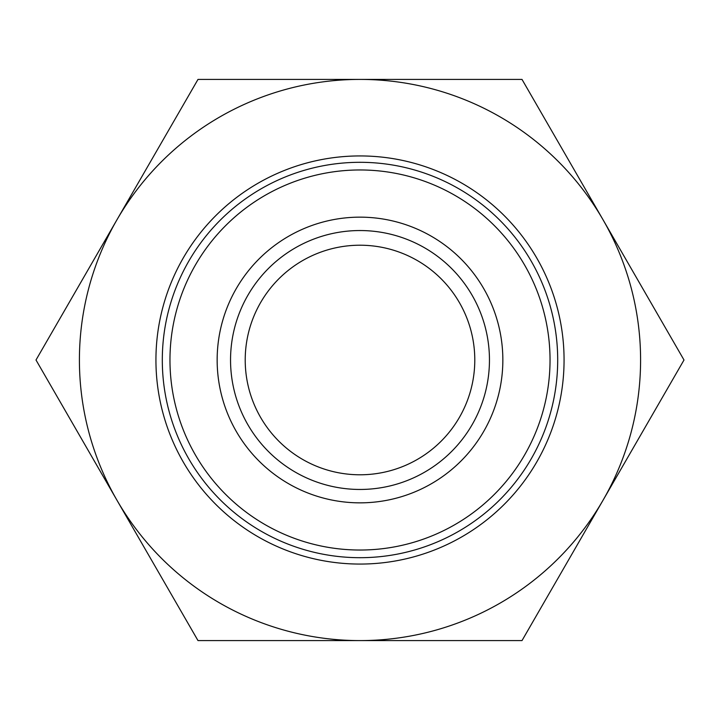 <?xml version="1.0" encoding="UTF-8"?>
<svg xmlns="http://www.w3.org/2000/svg" width="720" height="720" viewBox="0 0 720 720"><rect width="100%" height="100%" fill="white"/><g stroke="black" fill="none" stroke-linecap="round" stroke-linejoin="round"><path stroke-width="1.08" d="M360 162.306A197.694 197.694 0 0 1 557.694 360A197.694 197.694 0 0 1 360 557.694A197.694 197.694 0 0 1 162.306 360A197.694 197.694 0 0 1 360 162.306M360 169.965A190.035 190.035 0 0 1 550.035 360A190.035 190.035 0 0 1 360 550.035A190.035 190.035 0 0 1 169.965 360A190.035 190.035 0 0 1 360 169.965M360 489.456A129.456 129.456 0 0 1 230.544 360A129.456 129.456 0 0 1 360 230.544A129.456 129.456 0 0 1 489.456 360A129.456 129.456 0 0 1 360 489.456M360 502.848A142.848 142.848 0 0 1 217.152 360A142.848 142.848 0 0 1 360 217.152A142.848 142.848 0 0 1 502.848 360A142.848 142.848 0 0 1 360 502.848M360 245.214A114.786 114.786 0 0 0 245.214 360A114.786 114.786 0 0 0 360 474.786A114.786 114.786 0 0 0 474.786 360A114.786 114.786 0 0 0 360 245.214M360 155.934A204.066 204.066 0 0 1 564.066 360A204.066 204.066 0 0 1 360 564.066A204.066 204.066 0 0 1 155.934 360A204.066 204.066 0 0 1 360 155.934M198 79.407L522 79.407L684 360L522 640.593L360 640.593A280.593 280.593 0 0 1 117 500.292L36 360L198 79.407M117 219.708A280.593 280.593 0 0 1 603 219.708A280.593 280.593 0 0 1 360 640.593L198 640.593L117 500.292A280.593 280.593 0 0 1 117 219.708"/></g></svg>
